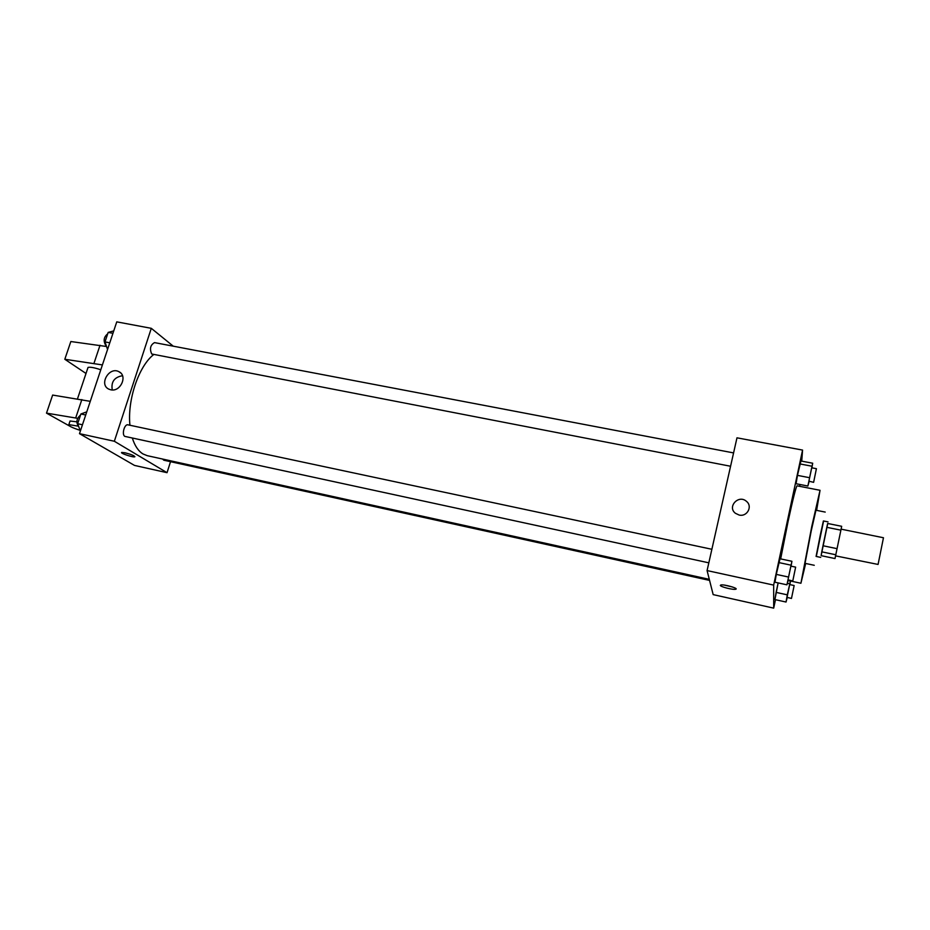 <?xml version="1.0" encoding="UTF-8"?>
<svg xmlns="http://www.w3.org/2000/svg" width="930" height="930" viewBox="0 0 930 930"><rect width="100%" height="100%" fill="white"/><g stroke="black" fill="none" stroke-linecap="round" stroke-linejoin="round"><path stroke-width="1.4" d="M835.593 555.873L878.071 564.44L883.465 537.749L841.104 529.158M840.894 530.17L841.673 526.31L827.654 523.474L826.817 527.322L840.894 530.17L835 558.558L821.12 555.652L821.771 551.839L835.838 554.78M826.817 527.322L822.992 545.747L837.105 548.677M821.771 551.839L822.992 545.747M827.746 523.497L821.132 555.652M820.713 557.396L816.087 556.419L820.341 534.831L823.387 520.951L828.026 521.881M823.596 520.986L816.296 556.466M825.212 512.081L815.959 510.233L811.227 530.937L805.031 563.336L814.262 565.289M816.61 510.361L820.039 490.296L811.785 526.403L800.916 583.261L805.682 563.475M780.665 558.895L788.059 521.579C792.965 498.945 795.964 487.029 797.045 485.809L820.039 490.296M811.878 467.825L812.692 463.221L800.928 461.001L797.463 475.37L796.068 483.728L807.868 486.03L809.123 481.461M799.103 486.204L810.077 488.355M799.672 486.32L799.998 484.495M801.741 461.152L802.567 450.085L773.667 585.098L773.69 608.139L775.492 599.699M791.07 566.161L791.918 561.29L780.014 558.767L776.271 574.391L774.992 582.226L786.931 584.819L788.245 580.006M790.419 580.994L787.292 594.84L776.108 592.387L778.131 582.912L774.923 599.571L786.036 602.036L787.245 597.513M802.567 450.085L736.979 437.821L707.079 570.578L773.667 585.098M739.141 515.046L735.432 513.302C726.9 506.838 738.618 494.167 746.476 501.363C752.905 506.304 747.15 517.08 739.141 515.046C747.15 517.08 752.905 506.304 746.476 501.363L746.476 501.363C738.618 494.179 726.9 506.838 735.432 513.302M707.079 570.578L713.171 594.619L773.69 608.139M720.343 585.4L720.773 585.005C723.749 584.052 739.385 588.516 735.653 589.248C733.235 590.05 720.262 586.784 720.343 585.4M732.445 586.97L724.447 585.11M709.299 579.332L147.266 455.677L142.976 453.945C138.338 451.097 134.792 445.819 132.351 438.123M129.933 425.254C127.271 399.842 138.768 366.083 153.683 354.562M162.564 459.036L163.808 460.199L709.567 580.401M730.573 466.256L151.695 353.993C149.451 348.715 150.404 344.925 154.543 342.612L733.572 452.91M708.823 562.824L124.853 436.391C121.493 434.694 124.469 423.755 127.991 424.836L711.869 549.281M173.259 346.181L151.299 328.325L114.344 441.262L167.04 472.684L170.527 461.675M110.728 389.786L108.868 389.159C98.58 384.59 109.217 366.199 118.935 371.709C127.968 375.72 120.47 392.309 110.728 389.786M114.344 441.262L79.492 433.659L116.762 321.861L151.299 328.325M122.504 375.72C114.32 377.173 110.914 381.928 112.274 389.961M79.492 433.659L134.513 465.419L167.04 472.684M125.12 452.794C131.537 454.491 134.745 455.84 134.722 456.828C132.909 457.56 119.377 452.957 121.784 452.433L125.12 452.794M121.586 452.573C120.923 453.549 133.141 457.502 134.722 456.828L134.92 456.688M100.789 369.768C94.43 367.641 90.175 366.862 88.036 367.431L87.769 368.233M102.405 364.92L64.809 359.271L86.013 373.476M71.238 426.963L46.5 413.129L52.638 395.064L90.257 401.342M69.843 421.65L70.052 421.011L76.806 421.836M46.5 413.129L77.597 418.326M80.131 430.334C71.831 427.614 68.064 425.708 68.843 424.615L78.097 426.126M64.809 359.271L70.843 341.531L106.543 346.506M100.033 345.239L94.011 363.246M81.84 399.586L75.702 417.919M787.292 594.84L786.036 602.036M789.884 584.621L790.512 581.018M791.477 598.443L787.024 597.374L789.698 584.575L794.15 585.54L791.477 598.443L794.15 585.54M787.373 583.284L789.628 583.773M776.108 592.387L774.923 599.571M791.918 561.29L786.931 584.819M792.779 580.983L787.989 579.832L790.86 566.114L795.638 567.137L792.779 580.983L795.638 567.137M780.014 558.767L778.805 562.569L790.802 565.126M778.805 562.569L776.271 574.391L788.291 576.984M776.271 574.391L774.992 582.226M812.692 463.221L807.868 486.03M813.622 482.333L808.891 481.194L811.681 467.79L816.412 468.685L813.622 482.333L816.412 468.685M800.928 461.001L799.905 463.93L811.774 466.186M799.905 463.93L797.463 475.37L809.344 477.66M797.463 475.37L796.068 483.728M86.746 411.874L80.898 413.978L77.643 423.731L80.375 430.997M80.898 413.978L85.711 415.001M77.643 423.731L82.456 424.766M78.678 426.475L78.422 426.347C75.876 422.22 76.585 418.43 80.561 415.001M113.751 330.894L108.171 332.405L104.997 341.891L107.543 349.494M108.171 332.405L112.937 333.324M104.997 341.891L109.775 342.821M106.159 345.356L105.567 345.065C103.172 340.636 103.881 336.893 107.694 333.835M788.14 580.506L800.916 583.261M735.816 588.492L735.653 589.248M118.935 371.709L120.633 372.907M88.036 367.431L77.469 398.912M68.843 424.615L70.052 421.011"/></g></svg>
